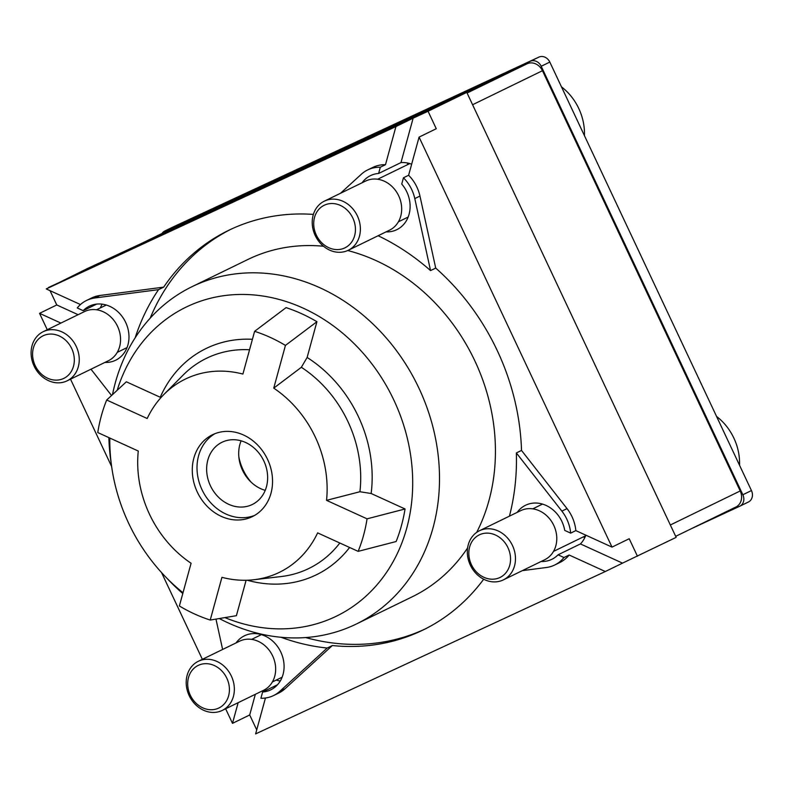 <?xml version="1.0" encoding="UTF-8"?>
<svg xmlns="http://www.w3.org/2000/svg" width="791" height="791" viewBox="0 0 791 791"><rect width="100%" height="100%" fill="white"/><g stroke="black" fill="none" stroke-linecap="round" stroke-linejoin="round"><path stroke-width="1.19" d="M408.621 175.266L419.072 137.11L612.007 547.115L575.828 530.603A36.426 30.997 -116 0 0 572.002 516.701A36.426 30.997 -116 0 0 567.028 508.623L521.516 450.435A222.212 189.059 -116 0 0 497.262 350.591A222.212 189.059 -116 0 0 435.712 268.08L419.962 196.069A36.426 30.997 -116 0 0 416.897 187.101A36.426 30.997 -116 0 0 408.621 175.266L403.45 177.777L401.739 184.036A30.058 25.569 64 0 1 406.821 191.897A30.058 25.569 64 0 1 396.785 229.687A30.058 25.569 64 0 1 386.008 231.892M575.828 530.603L570.667 533.124A36.426 30.997 -116 0 0 566.84 519.222A36.426 30.997 -116 0 0 561.867 511.134L516.355 452.946A222.212 189.059 64 0 1 509.434 516.147M246.11 580.258L236.4 615.685L210.228 620.055L221.925 577.331A107.467 91.43 -116 0 0 254.04 579.714A107.467 91.43 -116 0 0 278.165 572.931A107.467 91.43 -116 0 0 317.636 532.887L358.145 551.367L396.133 541.519A165.586 140.877 -116 0 0 405.051 508.979L371.147 493.505L359.915 491.735L326.545 500.347L367.054 518.837L405.051 508.979M254.603 331.33A154.818 131.721 64 0 1 285.442 345.41L316.924 321.7A165.586 140.877 -116 0 0 286.075 307.62L254.603 331.33L242.896 374.064A107.467 91.43 -116 0 0 186.656 378.464A107.467 91.43 -116 0 0 163.846 394.531A107.467 91.43 -116 0 0 147.185 418.498L106.686 400.019L126.342 381.796L160.237 397.26A125.868 107.092 64 0 1 252.418 339.299M378.128 235.738A222.212 189.059 64 0 1 430.551 270.591L414.791 198.59A36.426 30.997 -116 0 0 411.735 189.613A36.426 30.997 -116 0 0 403.45 177.777M238.15 702.675L232.485 723.35L225.633 708.776M202.358 659.328L161.532 572.555M111.63 466.522L70.528 379.166M47.262 329.718L39.55 313.335L60.897 323.074M313.384 214.41A222.212 189.059 -116 0 0 228.48 230.438A222.212 189.059 -116 0 0 163.688 287.133L99.963 295.478A36.426 30.997 -116 0 0 91.716 297.94L86.555 300.451A36.426 30.997 -116 0 0 77.251 307.956L83.174 310.665A30.058 25.569 64 0 1 89.343 306.186A30.058 25.569 64 0 1 125.69 322.441A30.058 25.569 64 0 1 115.664 360.231A30.058 25.569 64 0 1 104.887 362.436M80.464 304.555L46.234 288.933L395.935 126.55L385.484 164.706A36.426 30.997 -116 0 0 372.838 167.405L367.677 169.917A36.426 30.997 -116 0 0 361.368 174.208L340.486 193.291M522.347 570.637L546.433 567.493A36.426 30.997 -116 0 0 554.679 565.021L559.84 562.51A36.426 30.997 -116 0 0 569.144 555.005L605.323 571.517L255.622 733.9L265.45 698.008M236.064 642.915A30.058 25.569 64 0 1 244.439 635.796A30.058 25.569 64 0 1 280.795 652.041A30.058 25.569 64 0 1 270.759 689.831A30.058 25.569 64 0 1 262.622 692.006L260.911 698.255A36.426 30.997 -116 0 0 273.548 695.566L278.719 693.054A36.426 30.997 -116 0 0 285.027 688.763L332.339 645.535A222.212 189.059 -116 0 0 423.066 630.012A222.212 189.059 -116 0 0 483.677 579.22M39.55 313.335L56.764 304.96L78.111 314.699M232.485 723.35L249.699 714.965L256.719 729.885M56.764 304.96L50.041 290.673M48.666 287.746L87.257 268.614L466.779 92.389L676.157 537.356L622.527 563.133L580.426 543.921A30.058 25.569 -116 0 0 585.844 535.181M102.187 304.159A30.058 25.569 -116 0 0 100.348 307.917M48.538 287.479L63.448 280.548L46.234 288.933M395.935 126.55L413.139 118.166L400.978 162.58L378.602 173.476A30.058 25.569 64 0 0 370.465 175.642A30.058 25.569 64 0 0 362.09 182.77M411.646 164.212A30.058 25.569 -116 0 0 400.978 162.58M413.139 118.166L428.05 111.244L436.276 128.725L419.072 137.11M612.007 547.115L629.211 538.73L637.437 556.211M276.188 680.102A30.058 25.569 -116 0 0 280.281 680.972M255.355 694.3L249.699 714.965M428.05 111.244L466.779 92.389M605.323 571.517L622.527 563.133M570.667 533.124L564.734 530.415A30.058 25.569 64 0 0 561.917 521.506A30.058 25.569 64 0 0 525.57 505.251A30.058 25.569 64 0 0 517.185 512.37M583.125 536.99A30.058 25.569 -116 0 0 584.895 537.455M580.426 543.921L558.05 554.817A30.058 25.569 64 0 1 551.881 559.296A30.058 25.569 64 0 1 541.113 561.501M90.985 369.209L111.551 395.51M135.162 337.806A222.212 189.059 64 0 1 158.526 289.654L94.791 297.989A36.426 30.997 -116 0 0 86.555 300.451M385.484 164.706L380.323 167.227A36.426 30.997 -116 0 0 367.677 169.917M380.323 167.227L378.602 173.476M554.679 565.021A36.426 30.997 -116 0 0 563.983 557.526L558.05 554.817M273.548 695.566A36.426 30.997 -116 0 0 279.856 691.275L327.177 648.047A222.212 189.059 64 0 1 281.003 637.279M215.973 619.096L222.617 649.46M96.67 304.09L83.174 310.665M163.688 287.133L158.526 289.654M435.712 268.08L430.551 270.591M230.646 229.41A222.212 189.059 -116 0 0 150.161 318.19M408.018 163.124A30.058 25.569 -116 0 0 407.286 164.805M332.339 645.535L327.177 648.047M305.692 637.556A222.212 189.059 -116 0 0 425.212 628.944M521.516 450.435L516.355 452.946M277.483 684.759L262.622 692.006M467.61 547.916A187.605 159.624 64 0 1 412.22 596.8L356.286 624.04A187.605 159.624 64 0 0 418.291 386.809A187.605 159.624 64 0 0 194.27 285.62A187.605 159.624 -116 0 0 192.005 286.698L247.939 259.458A187.605 159.624 64 0 1 250.203 258.38A187.605 159.624 64 0 1 323.479 246.248M347.724 250.529A187.605 159.624 64 0 1 476.696 532.373M192.005 286.698A187.605 159.624 -116 0 0 112.5 394.62M108.871 437.621A187.605 159.624 -116 0 0 110.819 460.797L111.65 466.631A171.835 146.197 -116 0 0 165.092 576.362A171.835 146.197 -116 0 0 183.008 592.736M165.092 576.362L169.165 580.604A187.605 159.624 -116 0 0 182.79 593.537M219.295 618.542A187.605 159.624 -116 0 0 354.022 625.117A187.605 159.624 64 0 0 356.286 624.04M117.197 390.27A171.835 146.197 -116 0 1 188.08 306.176A171.835 146.197 64 0 1 393.849 400.078A171.835 146.197 64 0 1 334.405 617.128A171.835 146.197 -116 0 1 224.911 617.603M109.811 438.046A171.835 146.197 -116 0 0 111.65 466.631M316.924 321.7L307.126 357.453A125.868 107.092 64 0 1 371.147 493.505M160.949 397.606L160.237 397.26M106.686 400.019A154.818 131.721 64 0 0 97.777 432.558L138.277 451.038A107.467 91.43 -116 0 0 191.086 563.251L179.379 605.975A154.818 131.721 64 0 0 210.228 620.055M285.442 345.41L273.745 388.134L301.351 367.291L307.126 357.453M273.745 388.134A107.467 91.43 64 0 1 326.545 500.347M367.054 518.837A154.818 131.721 64 0 1 358.145 551.367M197.275 492.012A45.532 38.739 64 0 1 212.472 434.753A45.532 38.739 64 0 1 267.556 459.373A45.532 38.739 64 0 1 252.349 516.632A45.532 38.739 64 0 1 197.275 492.012M254.672 515.386A45.532 38.739 64 0 1 202.002 489.708A45.532 38.739 -116 0 1 214.885 433.695M263.848 460.985A34.606 29.445 64 0 1 252.299 504.5A34.606 29.445 64 0 1 210.436 485.793A34.606 29.445 -116 0 1 221.994 442.278A34.606 29.445 -116 0 1 263.848 460.985M241.107 440.814A34.606 29.445 -116 0 0 239.06 458.78A34.606 29.445 -116 0 0 242.481 470.18A34.606 29.445 64 0 0 249.827 480.888A34.606 29.445 64 0 0 265.232 490.351M251.281 482.322A46.451 39.52 64 0 1 243.035 469.706A46.451 39.52 -116 0 1 238.833 456.753M569.144 555.005L563.983 557.526M168.443 230.329A12.755 10.847 64 0 1 168.592 230.26A12.755 10.847 64 0 1 168.75 230.181L527.182 63.745A12.755 10.847 64 0 1 542.448 70.715L740.208 490.964A12.755 10.847 64 0 1 735.946 506.991A12.755 10.847 64 0 1 735.788 507.061L675.682 536.338L735.946 506.991M691.522 528.625L739.694 506.26A9.106 7.752 -116 0 0 739.803 506.2A9.106 7.752 -116 0 0 742.848 494.751L751.45 490.558L549.814 62.074A9.106 7.752 64 0 0 538.908 57.1L173.447 226.799A9.106 7.752 64 0 0 173.338 226.849L164.736 231.041A9.106 7.752 -116 0 0 162.017 233.464M751.45 490.558A9.106 7.752 64 0 1 748.405 502.018A9.106 7.752 64 0 1 748.296 502.067L739.911 506.151M742.848 494.751L541.212 66.266A9.106 7.752 -116 0 0 530.306 61.293L164.844 230.992A9.106 7.752 -116 0 0 164.736 231.041M348.258 250.282L389.567 230.161A27.319 23.246 64 0 0 398.595 195.614A27.319 23.246 64 0 0 365.966 180.882A27.319 23.246 -116 0 0 365.64 181.04L324.34 201.151A27.319 23.246 -116 0 0 315.302 235.698A27.319 23.246 -116 0 0 347.931 250.431A27.319 23.246 64 0 0 348.258 250.282A27.319 23.246 64 0 0 357.295 215.725A27.319 23.246 64 0 0 324.666 200.993A27.319 23.246 -116 0 0 324.34 201.151M324.498 205.126A23.681 20.151 -116 0 0 316.301 235.036A23.681 20.151 -116 0 0 344.658 247.979A23.681 20.151 64 0 0 352.845 218.069A23.681 20.151 64 0 0 324.498 205.126M503.363 579.882L544.663 559.771A27.319 23.246 64 0 0 553.7 525.224A27.319 23.246 64 0 0 521.071 510.482A27.319 23.246 -116 0 0 520.745 510.64L479.435 530.761A27.319 23.246 -116 0 0 470.408 565.308A27.319 23.246 -116 0 0 503.036 580.04A27.319 23.246 64 0 0 503.363 579.882A27.319 23.246 64 0 0 512.39 545.335A27.319 23.246 64 0 0 479.771 530.603A27.319 23.246 -116 0 0 479.435 530.761M479.593 534.736A23.681 20.151 -116 0 0 471.406 564.645A23.681 20.151 -116 0 0 499.764 577.588A23.681 20.151 64 0 0 507.951 547.679A23.681 20.151 64 0 0 479.593 534.736M222.241 710.427L263.541 690.316A27.319 23.246 64 0 0 272.569 655.759A27.319 23.246 64 0 0 239.95 641.026A27.319 23.246 -116 0 0 239.614 641.185L198.314 661.296A27.319 23.246 -116 0 0 189.286 695.843A27.319 23.246 -116 0 0 221.905 710.585A27.319 23.246 64 0 0 222.241 710.427A27.319 23.246 64 0 0 231.269 675.88A27.319 23.246 64 0 0 198.64 661.138A27.319 23.246 -116 0 0 198.314 661.296M198.472 665.28A23.681 20.151 -116 0 0 190.285 695.19A23.681 20.151 -116 0 0 218.632 708.123A23.681 20.151 64 0 0 226.829 678.213A23.681 20.151 64 0 0 198.472 665.28M67.136 380.817L108.436 360.706A27.319 23.246 64 0 0 117.473 326.159A27.319 23.246 64 0 0 84.845 311.417A27.319 23.246 -116 0 0 84.518 311.575L43.208 331.696A27.319 23.246 -116 0 0 34.181 366.243A27.319 23.246 -116 0 0 66.81 380.975A27.319 23.246 64 0 0 67.136 380.817A27.319 23.246 64 0 0 76.163 346.27A27.319 23.246 64 0 0 43.545 331.538A27.319 23.246 -116 0 0 43.208 331.696M43.367 335.671A23.681 20.151 -116 0 0 35.18 365.58A23.681 20.151 -116 0 0 63.537 378.513A23.681 20.151 64 0 0 71.724 348.613A23.681 20.151 64 0 0 43.367 335.671M567.028 508.623L561.867 511.134M339.814 543.012A116.9 99.458 64 0 1 307.452 569.154A116.9 99.458 64 0 1 281.21 576.54L254.04 579.714M163.846 394.531L183.107 375.092A116.9 99.458 64 0 1 207.914 357.621A116.9 99.458 64 0 1 249.551 349.76M99.963 295.478L94.791 297.989M419.962 196.069L414.791 198.59M285.027 688.763L279.856 691.275M349.602 547.471A125.868 107.092 64 0 1 247.247 580.228M301.351 367.291A116.9 99.458 64 0 1 359.915 491.735M542.448 70.715L472.583 104.738M527.182 63.745L467.076 93.022M168.75 230.181L142.538 242.946M740.208 490.964L670.343 524.987M530.306 61.293L538.908 57.1M541.212 66.266L549.814 62.074M164.844 230.992L173.447 226.799M561.472 86.842A51.89 44.148 64 0 1 584.44 135.637M716.577 416.442A51.89 44.148 64 0 1 739.536 465.246M142.459 242.985L168.592 230.26M748.405 502.018L739.803 506.2M561.086 86.011L584.806 136.428M408.146 217.06L398.397 221.806M409.787 163.589L377.663 179.231M716.181 415.621L739.911 466.037M585.627 535.774L553.492 551.416M542.517 504.094L532.758 508.84M282.13 677.205L272.371 681.961M261.396 634.629L251.637 639.385M127.025 347.605L117.276 352.351M106.291 305.029L96.532 309.775"/></g></svg>
